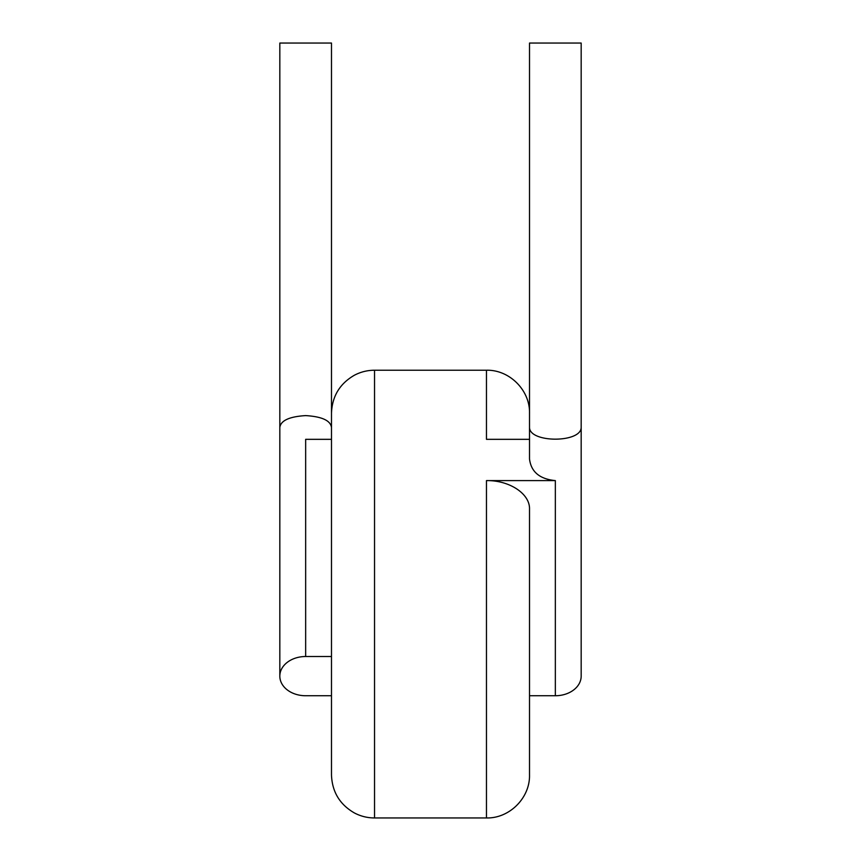 <?xml version="1.0" encoding="UTF-8"?>
<svg xmlns="http://www.w3.org/2000/svg" width="861" height="861" viewBox="0 0 861 861"><rect width="100%" height="100%" fill="white"/><g stroke="black" fill="none" stroke-linecap="round" stroke-linejoin="round"><path stroke-width="1.29" d="M374.535 370.23L374.535 817.95C367.41 817.928 360.694 816.26 354.388 812.945C339.729 804.486 332.098 791.808 331.485 774.9L331.485 413.28C332.098 396.372 339.729 383.694 354.388 375.235C360.694 371.92 367.41 370.252 374.535 370.23L486.465 370.23L486.465 439.325L529.515 439.325L529.515 413.28L529.515 439.325M529.515 427.486L529.515 458.988C531.086 471.871 539.696 479.082 555.345 480.599L486.465 480.599C509.174 480.201 530.064 493.622 529.515 509.174L529.515 774.9L529.515 695.742L555.345 695.742A25.83 19.609 0 0 0 581.175 676.122L581.175 427.486C581.067 443.049 529.623 443.049 529.515 427.486L529.515 43.05L581.175 43.05L581.175 427.486M331.485 656.512L305.655 656.512L305.655 439.325L331.485 439.325M331.485 695.742L305.655 695.742A25.83 19.609 0 0 1 279.825 676.122A25.83 19.609 0 0 1 305.655 656.512M305.655 415.605C289.35 416.595 280.74 420.555 279.825 427.486L279.825 43.05L331.485 43.05L331.485 427.486C330.57 420.555 321.96 416.595 305.655 415.605M486.465 480.599L486.465 817.95C509.464 818.542 530.107 797.91 529.515 774.9M555.345 480.599L555.345 695.742M374.535 817.95L486.465 817.95M486.465 370.23C509.464 369.638 530.107 390.27 529.515 413.28M279.825 676.122L279.825 427.486"/></g></svg>
